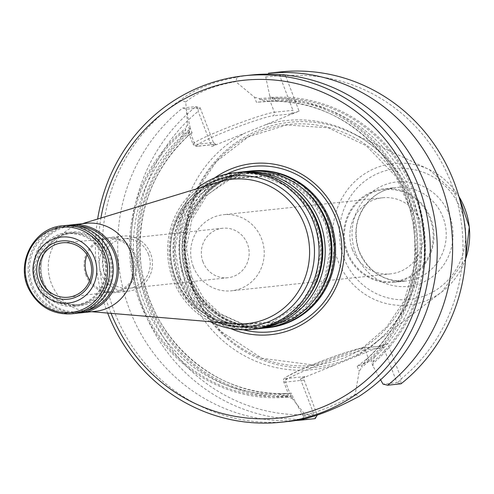 <?xml version="1.0" encoding="UTF-8"?>
<svg xmlns="http://www.w3.org/2000/svg" width="494" height="494" viewBox="0 0 494 494"><rect width="100%" height="100%" fill="white"/><g stroke="black" fill="none" stroke-linecap="round" stroke-linejoin="round"><path stroke-width="0.37" stroke-dasharray="2.47 1.85" d="M193.296 266.612A38.26 36.76 -96.1 0 0 231.507 290.799A38.26 36.76 -96.1 0 0 261.622 238.905A38.26 36.76 -96.1 0 0 223.412 214.711A38.26 36.76 -96.1 0 0 193.296 266.612M265.389 327.96A78.812 75.724 83.9 0 1 188.239 277.98A78.812 75.724 83.9 0 1 248.704 171.251M251.452 170.943A78.812 75.724 -96.1 0 0 189.418 277.856A78.812 75.724 -96.1 0 0 268.137 327.683M217.613 322.298A75.619 72.655 83.9 0 1 174.271 278.616A75.619 72.655 83.9 0 1 203.188 186.849M210.308 321.687A78.812 75.724 83.9 0 1 172.943 279.61A78.812 75.724 83.9 0 1 196.186 188.986M95.49 311.3A44.244 42.509 83.9 0 1 87.734 311.387A44.244 42.509 83.9 0 1 51.296 283.328A44.244 42.509 83.9 0 1 78.527 224.856A44.244 42.509 83.9 0 1 86.123 223.307M263.821 328.146A78.812 75.724 83.9 0 1 185.102 278.313A78.812 75.724 83.9 0 1 247.136 171.406M256.238 328.936A78.812 75.724 83.9 0 1 179.087 278.956A78.812 75.724 83.9 0 1 239.553 172.227M254.669 329.121A78.812 75.724 83.9 0 1 175.95 279.289A78.812 75.724 83.9 0 1 237.984 172.375M65.992 225.449A44.244 42.509 -96.1 0 0 28.405 273.948A44.244 42.509 -96.1 0 0 75.36 313.443M109.501 253.793A43.139 41.447 -96.1 0 0 38.427 242.418A43.139 41.447 -96.1 0 0 65.01 312.035A43.139 41.447 -96.1 0 0 109.501 253.793M86.469 310.646A43.139 41.447 83.9 0 1 37.186 284.532A43.139 41.447 83.9 0 1 77.441 225.844M78.015 313.073A44.244 42.509 83.9 0 1 36.5 284.902A44.244 42.509 83.9 0 1 68.666 225.252M87.068 254.805A26.546 25.509 83.9 0 1 108.26 238.75A26.546 25.509 83.9 0 1 135.998 262.493A26.546 25.509 83.9 0 1 113.879 291.54A26.546 25.509 83.9 0 1 89.785 280.308M85.937 275.207A27.652 26.571 83.9 0 1 107.704 237.694A27.652 26.571 83.9 0 1 137.054 262.382A27.652 26.571 83.9 0 1 113.558 292.695A27.652 26.571 83.9 0 1 85.937 275.207M101.19 273.583A27.652 26.571 83.9 0 1 122.957 236.07A27.652 26.571 83.9 0 1 150.577 253.558A27.652 26.571 83.9 0 1 128.811 291.071A27.652 26.571 83.9 0 1 101.19 273.583M148.552 254.509A24.891 23.91 -96.1 0 0 123.691 238.775A24.891 23.91 -96.1 0 0 104.098 272.534A24.891 23.91 -96.1 0 0 128.959 288.274A24.891 23.91 -96.1 0 0 148.552 254.509M214.717 177.871A86.042 82.671 -96.1 0 0 179.415 257.868A86.042 82.671 -96.1 0 0 230.772 328.646M352.469 249.668A38.26 36.76 83.9 0 1 382.584 197.767A38.26 36.76 83.9 0 1 423.185 231.921A38.26 36.76 83.9 0 1 390.686 273.855A38.26 36.76 83.9 0 1 352.469 249.668M347.578 252.304A46.183 44.374 83.9 0 1 395.212 189.955A46.183 44.374 83.9 0 1 423.667 264.475A46.183 44.374 83.9 0 1 347.578 252.304M346.837 252.601A47.01 45.17 83.9 0 1 383.844 188.832A47.01 45.17 83.9 0 1 433.732 230.797A47.01 45.17 83.9 0 1 393.798 282.327A47.01 45.17 83.9 0 1 346.837 252.601M192.987 289.317A123.16 118.325 83.9 0 1 220.954 155.221A123.16 118.325 83.9 0 1 351.16 132.701A123.16 118.325 83.9 0 1 373.662 344.077A123.16 118.325 83.9 0 1 192.987 289.317M401.023 383.807L400.72 380.189L396.923 382.615L401.023 383.807M301.822 420.036L303.477 416.343L314.802 415.028L315.197 418.609A174.221 167.386 83.9 0 1 142.957 308.281A174.221 167.386 83.9 0 1 196.044 106.574L198.316 109.983L200.138 107.766L196.044 106.574L182.669 108.001A174.221 167.386 83.9 0 0 128.514 306.817A174.221 167.386 83.9 0 0 295.906 420.487M198.316 109.983L198.199 111.311L211.673 146.588L299.086 111.138L285.618 75.86A169.794 163.137 83.9 0 1 451.374 183.577A169.794 163.137 83.9 0 1 401.301 378.812L387.827 343.534L300.414 378.984L304.854 376.589L304.001 377.725L304.026 379.793L317.259 415.114M300.414 378.984L313.888 414.262L314.802 415.028M313.888 414.262A169.794 163.137 83.9 0 1 148.132 306.546A169.794 163.137 83.9 0 1 198.199 111.311M187.01 136.844L189.739 131.984L189.295 130.817L190.239 128.082L192.123 133.022L187.01 136.844A146.564 140.815 -96.1 0 0 149.812 300.167A146.564 140.815 -96.1 0 0 285.038 393.557L290.373 395.515L290.818 396.676A149.966 144.087 83.9 0 1 147.379 301.334A149.966 144.087 83.9 0 1 189.295 130.817M400.72 380.189L401.301 378.812M285.618 75.86L284.235 75.137L281.864 71.772L279.653 75.52L284.235 75.137M268.495 73.192L265.723 77.002L269.749 95.836L271.774 97.374A149.966 144.087 83.9 0 1 415.213 192.716A149.966 144.087 83.9 0 1 373.297 363.232L372.884 365.912L380.602 379.8M271.774 97.374L272.219 98.534L276.331 100.622L271.638 100.776L269.749 95.836M372.884 365.912L371 360.972L374.359 357.335L372.853 362.065L373.297 363.232M383.64 347.838L382.387 346.498L380.633 346.127L361.657 348.239A2.766 2.655 83.9 0 1 365.115 349.814L383.64 347.838L396.923 382.615L382.992 384.097M379.429 346.343L387.827 343.534M304.131 380.084L285.6 382.06L289.922 393.385L291.485 393.218L293.368 398.158L290.818 396.676M291.485 393.218L285.038 393.557M213.42 142.538L215.619 144.347L197.649 146.261A2.766 2.655 -96.1 0 1 194.889 144.514L213.42 142.538L200.138 107.766L186.207 109.248L182.669 108.001M215.619 144.347L211.673 146.588M190.239 128.082L186.207 109.248M303.477 416.343L293.368 398.158M299.086 111.138L290.682 113.953L292.683 112.434L292.936 110.292L274.405 112.268A2.766 2.655 83.9 0 1 272.916 115.843A41.755 3.075 -20.9 0 0 224.115 132.194A41.755 3.075 -20.9 0 0 198.341 146.088L216.106 144.199M265.723 77.002L279.653 75.52L292.936 110.292M289.922 393.385C287.601 393.693 287.73 393.712 290.311 393.452L292.238 398.504L287.916 397.127L287.471 395.972L278.931 394.231A146.564 140.815 83.9 0 1 143.402 300.846A146.564 140.815 83.9 0 1 180.829 137.326L185.806 129.737L185.367 128.582L187.566 124.383L185.732 101.968C197.495 92.193 214.174 85.425 235.774 81.677L254.515 97.232L256.442 102.283L271.638 100.776M254.515 97.232L259.43 98.547L259.869 99.702L269.631 101.313A146.564 140.815 83.9 0 1 405.16 194.698A146.564 140.815 83.9 0 1 367.734 358.218L357.261 366.301L369.438 361.139L371 360.972M180.829 137.326L189.492 129.434L188.541 132.466L190.561 133.189L192.123 133.022M369.438 361.139L365.115 349.814A44.522 3.279 159.1 0 0 318.568 365.047A44.522 3.279 159.1 0 0 283.76 381.819L288.274 393.625L289.552 393.539M278.931 394.231L288.996 393.601M269.631 101.313L256.442 102.283M367.734 358.218L361.534 365.937L361.972 367.091L359.194 371.352L355.18 394.385C336.13 404.944 319.451 411.706 305.144 414.682L292.238 398.504M189.492 129.434L187.566 124.383M287.916 397.127A149.966 144.087 83.9 0 1 139.753 302.143A149.966 144.087 83.9 0 1 185.367 128.582M357.261 366.301L359.194 371.352M259.43 98.547A149.966 144.087 83.9 0 1 407.587 193.531A149.966 144.087 83.9 0 1 361.972 367.091M355.186 394.385L359.008 396.41M302.507 419.32L305.138 414.682M288.255 421.487A174.221 167.386 83.9 0 1 114.238 311.337A174.221 167.386 83.9 0 1 180.613 100.084C194.031 89.377 212.865 81.745 237.108 77.175L235.78 81.671M185.732 101.968L180.613 100.084M237.108 77.175A174.221 167.386 83.9 0 1 251.366 75.008M107.649 313.06A174.221 167.386 83.9 0 1 107.272 312.078A174.221 167.386 83.9 0 1 97.639 219.027M111.076 313.35A169.794 163.137 83.9 0 1 110.001 310.609A169.794 163.137 83.9 0 1 100.924 218.027M203.022 262.005A24.891 23.91 83.9 0 1 222.609 228.247A24.891 23.91 83.9 0 1 249.019 250.458A24.891 23.91 83.9 0 1 227.876 277.739A24.891 23.91 83.9 0 1 203.022 262.005M175.043 277.714A72.575 69.728 83.9 0 1 219.707 181.811C207.363 185.639 196.84 192.524 188.128 202.466C170.189 224.85 165.935 249.958 175.351 277.789C186.985 304.952 206.807 320.273 234.817 323.743A72.575 69.728 83.9 0 1 175.043 277.714M314.03 300.272A77.045 74.026 83.9 0 1 189.122 277.412A77.045 74.026 83.9 0 1 212.778 188.066A77.045 74.026 83.9 0 1 302.087 188.078M187.368 277.603A77.045 74.026 83.9 0 1 266.834 173.585A77.045 74.026 83.9 0 1 314.314 297.913A77.045 74.026 83.9 0 1 187.368 277.603M304.878 301.247A77.045 74.026 83.9 0 1 179.97 278.388A77.045 74.026 83.9 0 1 203.627 189.041A77.045 74.026 83.9 0 1 292.936 189.054M178.217 278.573A77.045 74.026 83.9 0 1 257.683 174.555A77.045 74.026 83.9 0 1 305.162 298.889A77.045 74.026 83.9 0 1 178.217 278.573M62.398 225.832A44.244 42.509 -96.1 0 0 24.805 274.331A44.244 42.509 -96.1 0 0 71.766 313.826M104.067 255.997A37.056 35.605 -96.1 0 0 43.015 246.228A37.056 35.605 -96.1 0 0 65.85 306.021A37.056 35.605 -96.1 0 0 104.067 255.997M39.18 282.401A35.951 34.543 -96.1 0 0 75.088 305.131A35.951 34.543 -96.1 0 0 103.388 256.367A35.951 34.543 -96.1 0 0 67.48 233.637A35.951 34.543 -96.1 0 0 39.18 282.401M43.299 281.963A35.951 34.543 83.9 0 1 71.599 233.199A35.951 34.543 83.9 0 1 109.748 265.29A35.951 34.543 83.9 0 1 79.207 304.693A35.951 34.543 83.9 0 1 43.299 281.963M42.62 282.333A37.056 35.605 83.9 0 1 80.837 232.304A37.056 35.605 83.9 0 1 103.672 292.102A37.056 35.605 83.9 0 1 42.62 282.333M243.462 329.844A83.183 79.923 83.9 0 1 187.59 279.215A83.183 79.923 83.9 0 1 226.876 174.024M190.005 277.665A78.342 75.273 83.9 0 1 270.805 171.9A78.342 75.273 83.9 0 1 319.081 298.32A78.342 75.273 83.9 0 1 190.005 277.665M359.039 251.304A47.01 45.17 83.9 0 1 396.046 187.529A47.01 45.17 83.9 0 1 445.934 229.5A47.01 45.17 83.9 0 1 406 281.024A47.01 45.17 83.9 0 1 359.039 251.304M355.624 253.144A52.543 50.481 83.9 0 1 409.816 182.212A52.543 50.481 83.9 0 1 442.192 266.995A52.543 50.481 83.9 0 1 355.624 253.144M343.867 257.911A65.714 63.133 83.9 0 1 411.638 169.201A65.714 63.133 83.9 0 1 452.134 275.238A65.714 63.133 83.9 0 1 343.867 257.911M465.57 259.066A71.185 68.394 83.9 0 1 442.105 291.682A71.185 68.394 83.9 0 1 337.674 260.035A71.185 68.394 83.9 0 1 353.84 182.527A71.185 68.394 83.9 0 1 429.101 169.51A71.185 68.394 83.9 0 1 458.901 196.458M193.265 288.731A121.079 116.331 83.9 0 1 318.142 125.266A121.079 116.331 83.9 0 1 392.755 320.655A121.079 116.331 83.9 0 1 193.265 288.731M189.739 131.984A148.78 142.945 -96.1 0 0 148.441 300.902A148.78 142.945 -96.1 0 0 290.373 395.515M333.944 365.387A125.241 120.326 83.9 0 1 187.918 290.41A125.241 120.326 83.9 0 1 245.203 132.991M265.556 124.735A125.241 120.326 83.9 0 1 411.582 199.706A125.241 120.326 83.9 0 1 354.303 357.131M372.853 362.065A148.78 142.945 -96.1 0 0 414.151 193.148A148.78 142.945 -96.1 0 0 272.219 98.534M304.854 376.589L287.082 378.478A2.766 2.655 -96.1 0 0 285.6 382.06A44.522 3.279 159.1 0 1 283.76 381.819C284.791 378.083 278.19 380.522 301.834 369.216C322.86 359.83 357.205 348.023 362.349 348.066L380.318 346.152M361.657 348.239A41.755 3.075 159.1 0 0 312.856 364.584A41.755 3.075 159.1 0 0 287.082 378.478M190.561 133.189L194.889 144.514A44.522 3.279 -20.9 0 1 193.049 144.273L194.902 146.07L197.649 146.261A2.766 2.655 -96.1 0 0 198.341 146.088M290.682 113.953L272.916 115.843M374.359 357.335A146.564 140.815 -96.1 0 0 411.564 194.012A146.564 140.815 -96.1 0 0 276.331 100.622M287.471 395.972A148.78 142.945 83.9 0 1 140.815 301.711A148.78 142.945 83.9 0 1 185.806 129.737M188.541 132.466L193.049 144.273A44.522 3.279 -20.9 0 1 227.858 127.501A44.522 3.279 -20.9 0 1 274.405 112.268L270.076 100.943M259.869 99.702A148.78 142.945 83.9 0 1 406.525 193.963A148.78 142.945 83.9 0 1 361.534 365.937M382.584 197.767L223.412 214.711M390.686 273.855L231.507 290.799M87.734 311.387L91.618 311.714M78.527 224.856L82.251 223.72M189.369 277.177L184.163 248.55L189.387 220.701L204.059 196.915L232.18 177.92L272.182 175.395L293.973 184.423L311.986 200.175L325.311 223.621L329.93 250.39L324.799 278.27L310.201 302.118L280.58 321.767L242.091 323.86L217.422 313.023L200.755 297.351L189.369 277.177M180.217 278.147L175.012 249.526L180.236 221.676L194.908 197.89L223.029 178.896L263.03 176.37L284.822 185.398L302.834 201.151L316.16 224.591L320.779 251.366L315.647 279.246L301.05 303.088L271.428 322.743L232.94 324.83L208.27 313.999L191.604 298.327L180.217 278.147M75.088 305.131L79.207 304.693C62.454 305.44 50.499 297.863 43.349 281.969C38.378 266.871 41.224 253.688 51.901 242.412C57.502 237.132 64.066 234.063 71.599 233.199L67.48 233.637C84.233 232.884 96.182 240.461 103.339 256.361C112.231 277.387 96.954 303.656 75.088 305.131M108.26 238.75L62.88 242.758M113.879 291.54L68.678 297.178M113.558 292.695L128.811 291.071M107.704 237.694L122.957 236.07M191.746 277.282L186.448 248.155L191.808 219.713L206.85 195.433L227.314 179.785L251.693 172.313L278.283 174.191L302.631 185.732L324.978 211.055L334.741 243.882L330.634 275.899L314.338 303.242L293.807 318.803L269.397 326.157L243.943 324.453L220.448 313.875L203.392 297.888L191.746 277.282M393.798 282.327L406 281.024C384.221 282.018 368.641 272.12 359.268 251.335C352.895 232.149 356.279 215.217 369.426 200.533C376.885 193.055 385.758 188.72 396.046 187.529L383.844 188.832M351.16 132.701L429.101 169.51L458.87 196.34M465.558 259.189L442.105 291.682L373.662 344.077M193.271 288.706L220.497 331.141L261.956 358.292L313.906 365.047L363.226 347.375L386.839 326.867L404.37 300.531L416.232 259.177L413.299 215.977L395.861 176.389L366.178 145.668L328.127 127.779L286.594 124.976L248.494 136.77L216.582 161.34L197.693 189.085L187.059 221.306L185.546 255.423L193.271 288.706M187.578 136.369C152.461 169.955 136.826 211.617 140.679 261.357C146.625 335.525 213.84 396.978 285.143 393.551M257.967 102.116L258.523 102.054M366.622 359.181C402.456 325.342 418.319 283.204 414.207 232.76C407.908 158.741 340.613 97.701 269.434 101.319M222.609 228.247L123.691 238.775M227.876 277.739L128.959 288.274"/><path stroke-width="0.74" d="M248.704 171.251A78.812 75.724 83.9 0 1 250.273 171.066A78.812 75.724 83.9 0 1 333.913 241.424A78.812 75.724 83.9 0 1 266.958 327.812A78.812 75.724 83.9 0 1 265.389 327.96M266.958 327.812L268.137 327.683A78.812 75.724 -96.1 0 0 330.171 220.775A78.812 75.724 -96.1 0 0 251.452 170.943L250.273 171.066M203.188 186.849A75.619 72.655 83.9 0 1 314.042 243.536A75.619 72.655 83.9 0 1 217.613 322.298M196.186 188.986A78.812 75.724 83.9 0 1 234.977 172.696A78.812 75.724 83.9 0 1 318.618 243.054A78.812 75.724 83.9 0 1 251.662 329.436A78.812 75.724 83.9 0 1 210.308 321.687M68.666 225.252A44.244 42.509 83.9 0 1 71.327 224.881L86.123 223.307A44.244 42.509 83.9 0 1 133.077 262.802A44.244 42.509 83.9 0 1 95.49 311.3L80.695 312.875A44.244 42.509 83.9 0 1 78.015 313.073M239.553 172.227A78.812 75.724 83.9 0 1 241.121 172.042L247.136 171.406A78.812 75.724 83.9 0 1 330.776 241.757A78.812 75.724 83.9 0 1 263.821 328.146L257.806 328.782A78.812 75.724 83.9 0 1 256.238 328.936M241.121 172.042A78.812 75.724 83.9 0 1 324.762 242.4A78.812 75.724 83.9 0 1 257.806 328.782M234.977 172.696L237.984 172.375A78.812 75.724 83.9 0 1 321.625 242.733A78.812 75.724 83.9 0 1 254.669 329.121L251.662 329.436M38.711 280.678A29.3 28.152 83.9 0 1 68.932 241.115A29.3 28.152 83.9 0 1 86.987 288.403A29.3 28.152 83.9 0 1 38.711 280.678M35.247 282.08A33.184 31.882 83.9 0 1 69.469 237.281A33.184 31.882 83.9 0 1 89.92 290.83A33.184 31.882 83.9 0 1 35.247 282.08M71.766 313.826L75.36 313.443A44.244 42.509 -96.1 0 0 110.187 253.428A44.244 42.509 -96.1 0 0 65.992 225.449L62.398 225.832C33.79 227.703 15.116 263.413 29.016 289.453C38.446 306.743 52.691 314.869 71.766 313.826A44.244 42.509 -96.1 0 0 106.593 253.811A44.244 42.509 -96.1 0 0 62.398 225.832M77.441 225.844A43.139 41.447 83.9 0 1 116.924 264.525A43.139 41.447 83.9 0 1 86.469 310.646M71.327 224.881A44.244 42.509 83.9 0 1 118.282 264.376A44.244 42.509 83.9 0 1 80.695 312.875M40.885 279.931A27.368 26.293 83.9 0 1 62.88 242.758A27.368 26.293 83.9 0 1 91.476 267.235A27.368 26.293 83.9 0 1 68.678 297.178A27.368 26.293 83.9 0 1 40.885 279.931M89.785 280.308A26.546 25.509 83.9 0 1 86.925 274.806A26.546 25.509 83.9 0 1 87.068 254.805M230.772 328.646A86.042 82.671 -96.1 0 0 320.013 310.541A86.042 82.671 -96.1 0 0 338.458 217.959A86.042 82.671 -96.1 0 0 214.717 177.871M317.259 415.114L315.197 418.609L301.822 420.036A174.221 167.386 83.9 0 1 295.906 420.487M281.864 71.772A174.221 167.386 83.9 0 1 454.103 182.101A174.221 167.386 83.9 0 1 401.023 383.807L387.648 385.227A174.221 167.386 83.9 0 0 440.728 183.527A174.221 167.386 83.9 0 0 268.495 73.192L281.864 71.772M380.602 379.8L382.992 384.097L387.648 385.227M97.639 219.027A174.221 167.386 83.9 0 1 244.4 75.749L251.366 75.008A174.221 167.386 83.9 0 1 427.909 192.209A174.221 167.386 83.9 0 1 359.008 396.41C337.427 407.982 318.593 415.621 302.507 419.32A174.221 167.386 83.9 0 1 288.255 421.487L281.284 422.228A174.221 167.386 83.9 0 1 107.649 313.06M244.4 75.749A174.221 167.386 83.9 0 1 429.286 231.272A174.221 167.386 83.9 0 1 281.284 422.228M100.924 218.027A169.794 163.137 83.9 0 1 341.101 101.585A169.794 163.137 83.9 0 1 370.383 376.613A169.794 163.137 83.9 0 1 111.076 313.35M82.251 223.72L219.707 181.811A72.575 69.728 83.9 0 1 309.182 244.055A72.575 69.728 83.9 0 1 234.817 323.743L91.618 311.714M302.087 188.078A77.045 74.026 83.9 0 1 314.03 300.272M292.936 189.054A77.045 74.026 83.9 0 1 304.878 301.247M104.697 254.379A42.861 41.181 -96.1 0 0 51.172 229.969A42.861 41.181 -96.1 0 0 28.146 285.421A42.861 41.181 -96.1 0 0 81.671 309.837A42.861 41.181 -96.1 0 0 104.697 254.379M226.876 174.024A83.183 79.923 83.9 0 1 336.155 218.972A83.183 79.923 83.9 0 1 322.409 303.946A83.183 79.923 83.9 0 1 243.462 329.844M458.901 196.458A71.185 68.394 83.9 0 1 465.57 259.066M458.87 196.34L469.3 227.012L465.558 259.189"/></g></svg>
